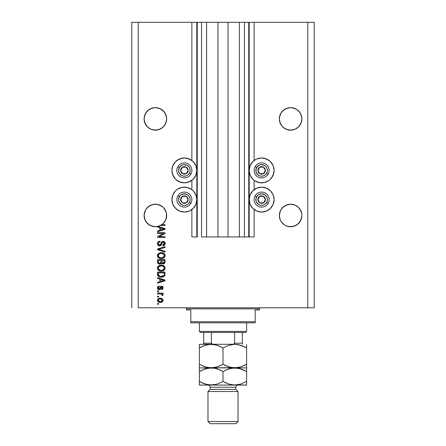 <?xml version="1.0" encoding="UTF-8"?>
<svg xmlns="http://www.w3.org/2000/svg" width="446" height="446" viewBox="0 0 446 446"><rect width="100%" height="100%" fill="white"/><g stroke="black" fill="none" stroke-linecap="round" stroke-linejoin="round"><path stroke-width="0.67" d="M248.756 236.954L244.464 236.954L248.756 236.954L248.756 22.3L244.464 22.3L244.464 236.954L239.418 236.954L244.464 236.954L244.464 22.3L239.418 22.3L239.418 236.954L228.045 236.954L239.418 236.954L239.418 22.3L217.955 22.3L228.045 22.3L228.045 236.954L206.582 236.954L217.955 236.954L217.955 22.3L206.582 22.3L206.582 236.954L201.536 236.954L206.582 236.954L206.582 22.3L201.536 22.3L201.536 236.954L201.536 22.3L197.244 22.3L197.244 236.954L191.875 236.954L191.875 209.531L191.875 236.954L196.814 236.954L196.814 22.3L191.875 22.3L191.875 160.482L191.875 22.3L138.21 22.3L138.21 307.79L307.79 307.79L307.79 22.3L249.186 22.3L249.186 236.954L248.756 236.954L248.756 22.3L228.045 22.3L228.045 236.954L217.955 236.954L217.955 22.3L197.244 22.3L197.244 236.954L196.814 236.954L196.814 22.3L197.244 22.3L131.771 22.3L131.771 307.79L131.771 22.3L138.21 22.3L138.21 307.79L314.229 307.79L314.229 22.3L314.229 307.79L307.79 307.79L307.79 22.3L254.125 22.3L254.125 160.482L254.125 22.3L249.186 22.3L249.186 236.954L254.125 236.954L254.125 209.531L254.125 236.954L248.79 236.954M191.875 189.673L191.875 180.34L191.875 189.673M254.125 189.673L254.125 180.34L254.125 189.673M166.598 117.789L165.795 114.583A11.267 11.267 0 0 0 164.758 112.637M146.015 112.632L144.972 114.583L147.414 110.926L146.015 112.632L149.126 109.521L147.414 110.926L151.071 108.484L149.126 109.521L153.184 107.843L151.071 108.484L155.386 107.625L157.583 107.843L161.647 109.521L164.752 112.632A11.267 11.267 0 0 0 161.647 109.521L159.696 108.484A11.267 11.267 0 0 0 159.685 108.478L155.386 107.625L159.696 108.484L163.353 110.926L165.795 114.583L166.653 118.892L165.795 123.207L163.353 126.865L161.647 128.264L159.696 129.307L155.386 130.165L151.071 129.307L147.414 126.865L146.015 125.153L144.972 123.207L144.114 118.892A11.267 11.267 0 0 1 155.386 107.625A11.267 11.267 0 0 1 166.653 118.892L165.795 123.207L163.353 126.865L161.647 128.264L157.583 129.948L153.184 129.948L151.071 129.307L153.184 129.948L151.071 129.307L147.414 126.865L144.972 123.207L144.114 118.892L144.972 114.583L144.331 116.696L146.015 112.632A11.267 11.267 0 0 0 144.331 116.696L144.169 117.789M155.386 107.625L151.071 108.484A11.267 11.267 0 0 0 151.06 108.489M149.126 109.521A11.267 11.267 0 0 0 146.02 112.621M301.83 117.789L301.028 114.583A11.267 11.267 0 0 0 299.991 112.643L301.028 114.583L301.886 118.892L301.028 123.207L298.586 126.865L294.929 129.307L292.816 129.948L288.417 129.948L284.353 128.264L286.304 129.307L282.647 126.865L280.205 123.207L279.347 118.892A11.267 11.267 0 0 1 290.614 107.625A11.267 11.267 0 0 1 301.886 118.892L301.028 123.207L299.985 125.153L298.586 126.865L294.929 129.307L290.614 130.165L286.304 129.307L288.417 129.948L284.353 128.264L282.647 126.865L280.205 123.207L279.347 118.892L280.205 114.583L279.564 116.696L281.248 112.632L280.205 114.583L281.248 112.632L284.353 109.521A11.267 11.267 0 0 0 281.248 112.632M299.98 112.621A11.267 11.267 0 0 0 296.874 109.521L292.816 107.843L290.614 107.625L292.816 107.843L296.874 109.521L299.985 112.632L301.669 116.696M294.94 108.489A11.267 11.267 0 0 0 294.912 108.478L296.874 109.521L299.985 112.632M284.353 109.521L286.304 108.484A11.267 11.267 0 0 0 286.293 108.489L282.647 110.926L284.353 109.521L288.417 107.843L286.304 108.484L290.614 107.625L294.929 108.484M281.242 112.637A11.267 11.267 0 0 0 279.564 116.696L279.402 117.789M166.598 214.381L166.598 214.387A11.267 11.267 0 0 0 166.598 214.381L166.436 213.288A11.267 11.267 0 0 0 164.747 209.219L166.436 213.288L164.752 209.224L165.795 211.175L163.353 207.518A11.267 11.267 0 0 0 159.696 205.076L157.583 204.435A11.267 11.267 0 0 0 157.566 204.43L155.386 204.218L159.696 205.076L161.647 206.119L159.696 205.076L163.353 207.518L164.752 209.224M166.436 213.288L166.336 218.139L165.405 220.647L163.911 222.861L161.931 224.661L165.042 224.661L165.042 225.442L160.671 225.442A11.267 11.267 0 0 1 158.14 226.412L165.042 228.62L165.042 229.378L157.533 231.781L157.533 230.972L159.774 230.314L159.774 227.689L157.533 227.031L157.533 226.551L155.063 226.752L150.291 225.537L146.489 222.403L145.19 220.296L144.114 215.485L144.972 211.175L144.331 213.288L146.015 209.224A11.267 11.267 0 0 0 144.331 213.288L146.015 209.224L144.972 211.175L144.114 215.485A11.267 11.267 0 0 1 155.386 204.218A11.267 11.267 0 0 1 166.653 215.485L165.795 219.8L163.353 223.457L159.696 225.899L155.386 226.758L151.071 225.899L149.126 224.856L152.582 226.401L149.126 224.856L147.414 223.457L144.972 219.8L144.331 217.687L144.169 214.381M146.015 209.224L149.126 206.119L147.414 207.518L151.071 205.076L149.126 206.119L153.184 204.435A11.267 11.267 0 0 0 147.425 207.513M301.83 214.381L301.83 214.387A11.267 11.267 0 0 0 301.83 214.381L301.669 213.288A11.267 11.267 0 0 0 299.98 209.219L301.669 213.288L299.985 209.224L301.028 211.175L298.586 207.518L299.985 209.224M282.647 223.457L281.248 221.746L284.353 224.856L281.248 221.746L280.205 219.8L279.402 216.594L279.564 213.288L281.248 209.224A11.267 11.267 0 0 0 279.564 213.288L281.248 209.224L280.205 211.175L279.347 215.485A11.267 11.267 0 0 1 290.614 204.218A11.267 11.267 0 0 1 301.886 215.485L301.028 219.8L299.985 221.746L298.586 223.457L294.929 225.899L290.614 226.758L286.304 225.899L284.353 224.856L286.304 225.899L284.353 224.856L286.304 225.899L290.614 226.758L288.417 226.54L292.816 226.54L296.874 224.856L292.816 226.54A11.267 11.267 0 0 1 284.37 224.868M298.575 207.513A11.267 11.267 0 0 0 294.929 205.076L292.816 204.435A11.267 11.267 0 0 0 292.827 204.435L290.614 204.218L294.929 205.076L298.586 207.518L294.929 205.076L292.816 204.435L294.929 205.076M288.406 204.435A11.267 11.267 0 0 0 282.647 207.524L284.353 206.119L288.417 204.435A11.267 11.267 0 0 0 288.423 204.435L284.353 206.119L281.248 209.224L282.647 207.518L286.304 205.076L290.614 204.218L292.816 204.435M279.402 214.381L279.402 216.589A11.267 11.267 0 0 0 279.402 216.594M254.722 160.058L256.874 158.91L261.635 157.962A12.449 12.449 0 0 1 274.089 170.411A12.449 12.449 0 0 1 261.635 182.86A12.449 12.449 0 0 1 249.186 170.411A12.449 12.449 0 0 1 261.635 157.962L266.401 158.91L270.443 161.608L273.142 165.644L274.089 170.411L273.142 175.172L270.443 179.214L268.553 180.764L264.065 182.62L259.21 182.62L254.722 180.764L252.832 179.214L250.134 175.172L249.186 170.411L250.134 165.644L252.832 161.608L256.132 159.244M261.635 187.153A12.449 12.449 0 0 1 274.089 199.602A12.449 12.449 0 0 1 261.635 212.051L256.874 211.103L252.832 208.405L250.134 204.368L249.186 199.602L250.134 194.841L252.832 190.799L256.874 188.1L261.635 187.153L266.401 188.1L270.443 190.799L273.142 194.841L274.089 199.602L273.142 204.368L270.443 208.405L266.401 211.103L261.635 212.051A12.449 12.449 0 0 1 249.186 199.602A12.449 12.449 0 0 1 261.635 187.153M184.365 182.86A12.449 12.449 0 0 1 171.911 170.411A12.449 12.449 0 0 1 184.365 157.962L189.126 158.91L193.168 161.608L195.866 165.644L196.814 170.411L195.866 175.172L193.168 179.214L189.126 181.912L184.365 182.86L179.599 181.912L175.557 179.214L172.858 175.172L171.911 170.411L172.858 165.644L175.557 161.608L179.599 158.91L184.365 157.962A12.449 12.449 0 0 1 196.814 170.411A12.449 12.449 0 0 1 184.365 182.86M191.278 209.955L189.126 211.103L184.365 212.051A12.449 12.449 0 0 1 171.911 199.602A12.449 12.449 0 0 1 184.365 187.153A12.449 12.449 0 0 1 196.814 199.602A12.449 12.449 0 0 1 184.365 212.051L179.599 211.103L175.557 208.405L172.858 204.368L171.911 199.602L172.858 194.841L175.557 190.799L177.447 189.249L181.935 187.392L186.79 187.392L191.278 189.249L193.168 190.799L195.866 194.841L196.814 199.602L195.866 204.368L193.168 208.405L189.868 210.768M151.071 205.076L155.386 204.218L157.583 204.435L161.647 206.119L163.353 207.518M163.883 222.888L161.647 224.856L157.583 226.54L161.931 224.661A11.267 11.267 0 0 1 160.671 225.442L165.042 225.442L165.042 224.661L161.931 224.661A11.267 11.267 0 0 1 157.533 226.551L157.533 227.031L159.774 227.689L159.774 230.314L157.533 230.972L157.533 231.781L165.042 229.378L165.042 228.62L158.14 226.412A11.267 11.267 0 0 1 144.114 215.485L144.169 216.589A11.267 11.267 0 0 0 144.169 216.594M292.816 129.948L294.929 129.307L290.614 130.165M157.6 129.942A11.267 11.267 0 0 1 157.589 129.942A11.267 11.267 0 0 0 157.577 129.948L159.696 129.307L155.386 130.165M281.248 209.224L282.647 207.518M286.304 205.076L290.614 204.218M301.669 213.288L301.886 215.485L301.028 219.8L298.586 223.457L294.929 225.899A11.267 11.267 0 0 0 296.869 224.862L299.985 221.746L301.669 217.687A11.267 11.267 0 0 1 296.885 224.851M281.259 221.762L280.205 219.8L279.347 215.485A11.267 11.267 0 0 0 290.614 226.758A11.267 11.267 0 0 0 301.886 215.485L301.83 216.6A11.267 11.267 0 0 0 301.83 216.589M153.184 204.435L155.386 204.218M157.583 204.435L159.696 205.076M157.533 233.442L163.509 233.442L157.533 233.442L157.533 232.661L165.042 232.661L165.042 233.492L159.055 236.659L165.042 236.659L165.042 237.439L157.533 237.439L157.533 236.603L163.509 233.442L157.533 236.603L157.533 237.439L165.042 237.439L165.042 236.659L159.055 236.659L165.042 233.492L165.042 232.661L157.533 232.661L157.533 233.442L157.533 232.661L165.042 232.661L165.042 233.492M161.285 245.122L159.623 246.025L158.341 245.635L157.46 244.113L157.851 242.161L158.704 241.431L159.969 241.147L160.069 241.927L158.793 242.446L158.319 243.549L158.62 244.787L159.757 245.239L160.621 244.592L161.664 241.938L162.69 241.375L163.911 241.492L165.115 243.103L164.541 245.183L162.896 245.83L162.801 245.049L163.883 244.637L164.262 243.416L163.799 242.368L162.862 242.133L162.115 242.635L161.123 245.356L159.623 246.025L161.413 244.865L162.305 242.368L163.063 242.122L164.262 243.549L162.801 245.049L162.896 245.83C164.323 245.724 165.07 244.954 165.143 243.522C165.092 242.184 164.407 241.459 163.085 241.342C161.904 241.47 161.218 242.145 161.017 243.371L159.596 245.244L158.313 243.728C158.38 242.63 158.966 242.027 160.069 241.927L159.969 241.147C158.38 241.241 157.533 242.078 157.432 243.661C157.477 245.099 158.202 245.885 159.623 246.025L159.763 246.019M159.596 249.626L165.042 251.293L165.042 252.107L157.533 249.738L157.533 248.935L165.042 246.688L165.042 247.491L158.408 249.297L165.042 251.293L165.042 252.107L165.042 251.293L158.408 249.297L165.042 247.491L165.042 246.688L157.533 248.935L157.533 249.738L157.533 248.935L165.042 246.688L165.042 247.491L158.748 249.214M157.432 255.636L158.118 253.852L159.841 252.837L162.567 252.798L164.128 253.523L164.953 254.621L165.059 256.316L164.334 257.565L162.851 258.407L160.566 258.574L158.876 258.044L157.728 256.885L157.432 255.636L158.581 257.849L161.279 258.613C163.465 258.669 164.752 257.676 165.143 255.642C164.741 253.562 163.426 252.57 161.19 252.659L158.614 253.423L157.438 255.798M157.432 268.124L158.118 266.34L159.841 265.325L162.567 265.286L164.128 266.011L164.953 267.115L165.059 268.804L164.334 270.053L162.851 270.895L160.922 271.09L159.194 270.7L157.728 269.373L157.432 268.124L158.581 270.337L161.279 271.101C163.465 271.157 164.752 270.17 165.143 268.13C164.741 266.056 163.426 265.058 161.19 265.153L158.614 265.911L157.438 268.286M157.533 278.449L159.774 279.107L157.533 278.449L157.533 277.641L165.042 280.038L165.042 280.802L157.533 283.199L157.533 282.39L159.774 281.733L159.774 279.107L159.774 281.733L157.533 282.39L157.533 283.199L165.042 280.802L165.042 280.038L157.533 277.641L157.533 278.449L157.533 277.641L165.042 280.038L165.042 280.802L157.533 283.199L157.533 282.39M158.603 304.278L157.533 304.278L157.533 303.497L158.603 303.497L158.603 304.278L158.603 303.497L157.533 303.497L157.533 304.278L157.533 303.497L158.603 303.497L158.603 304.278L157.533 304.278L158.603 304.278M160.32 302.421L158.38 301.992L157.494 300.821L157.678 299.377L158.804 298.452L161.246 298.318L162.556 298.982L163.035 299.835L162.561 301.647L160.32 302.421C161.892 302.488 162.818 301.786 163.091 300.325C162.807 298.842 161.865 298.14 160.265 298.223C158.665 298.145 157.722 298.842 157.432 300.325C157.728 301.825 158.692 302.522 160.32 302.421L160.064 302.416M158.603 297.053L157.533 297.053L157.533 296.272L158.603 296.272L158.603 297.053L158.603 296.272L157.533 296.272L157.533 297.053L157.533 296.272L158.603 296.272L158.603 297.053L157.533 297.053L158.603 297.053M163.085 294.957L162.801 295.592L162.021 295.297L162.115 294.773L161.48 294.07L157.533 293.931L157.533 293.15L162.996 293.15L162.996 293.931L162.121 293.931L163.069 294.678L162.801 295.592L162.021 295.297L161.826 294.232L160.365 293.931L161.48 294.07L162.115 294.773L162.021 295.297L162.801 295.592L163.091 294.856L162.121 293.931L162.996 293.931L162.996 293.15L157.533 293.15L157.533 293.931L157.533 293.15L162.996 293.15L162.996 293.931M158.603 291.69L157.533 291.69L157.533 290.909L158.603 290.909L158.603 291.69L158.603 290.909L157.533 290.909L157.533 291.69L157.533 290.909L158.603 290.909L158.603 291.69L157.533 291.69L158.603 291.69M159.194 289.738L158.129 289.421L157.455 288.25L157.605 287.023L158.503 286.209L159.189 286.031L159.289 286.811L158.28 287.514L158.269 288.367L158.748 288.902L159.59 288.74L160.359 286.75L160.956 286.243L162.5 286.438L163.074 287.531L162.701 289.097L161.53 289.638L161.435 288.857L162.088 288.568L162.305 287.72L161.959 286.995L161.385 286.968L160.387 289.259L159.194 289.738L161.642 286.906L162.311 287.887L161.435 288.857L161.53 289.638L163.091 287.86C163.08 286.806 162.556 286.232 161.536 286.126L159.06 288.958L158.213 287.943L159.289 286.811L159.189 286.031C158.074 286.17 157.488 286.789 157.432 287.893C157.477 289.036 158.062 289.655 159.194 289.738L160.415 289.22M157.533 274.463L157.533 274.29C157.839 276.33 159.105 277.284 161.329 277.15L159.462 276.888L157.956 275.901L157.533 272.077L165.042 272.077L164.669 275.862L163.409 276.804L161.329 277.15C162.929 277.273 164.122 276.687 164.903 275.388L165.042 272.077L157.533 272.077L157.533 274.29L157.533 272.077L165.042 272.077M159.74 264.177L158.436 263.848L157.795 263.218L157.533 259.589L165.042 259.589L165.026 262.315L164.58 263.391L162.924 263.965L161.58 263.14L160.828 263.943L159.735 264.177L161.58 263.14L163.152 263.982C164.407 263.865 165.037 263.179 165.042 261.919L165.042 259.589L157.533 259.589L157.533 261.902L157.533 259.589L165.042 259.589L165.042 262.114M314.229 22.3L307.79 22.3L314.229 22.3M181.935 211.811L179.599 211.103M172.858 204.368L171.911 199.602L172.858 194.841L174.012 192.689M179.599 188.1L181.935 187.392M186.79 187.392L189.126 188.1M189.126 211.103L186.79 211.811M181.935 182.62L177.447 180.764M174.012 177.33L172.15 172.842L171.911 170.411L172.858 165.644L174.012 163.492M177.447 160.058L181.935 158.202M186.79 158.202L191.278 160.058M191.278 180.764L186.79 182.62M264.065 187.392L266.401 188.1M271.988 192.689L273.142 194.841L274.089 199.602L273.142 204.368M266.401 211.103L264.065 211.811M259.21 211.811L256.874 211.103M256.874 188.1L259.21 187.392M264.065 158.202L268.553 160.058M271.988 163.492L273.142 165.644L274.089 170.411L273.85 172.842L271.988 177.33M268.553 180.764L264.065 182.62M259.21 182.62L254.722 180.764M256.874 158.91L259.21 158.202M157.438 300.203L157.488 299.84M157.979 298.982L158.363 298.669L157.979 298.982M159.289 298.313L159.768 298.246M162.166 298.669L162.545 298.971M163.091 300.325L162.952 301.056M162.851 301.262L162.188 301.964M162.556 301.652L162.193 301.959M161.151 302.355L160.811 302.399M159.328 302.338L159.819 302.405M158.363 301.987L157.984 301.68M157.55 301.005L157.449 300.576M160.599 299.015L162.311 300.303C162.049 301.284 161.368 301.73 160.265 301.641L161.38 301.479M158.949 301.396L160.265 301.641L158.213 300.342L158.665 301.212M159.389 299.093L159.924 299.021M162.26 300.649L161.703 299.316M161.865 299.433L160.265 299.004C159.161 298.915 158.481 299.361 158.213 300.342L158.23 300.509M161.279 301.513L161.842 301.228M161.597 301.385L162.299 300.136M161.937 301.145L162.199 300.799M158.665 299.433L158.224 300.175M162.907 294.399L163.069 294.678M162.021 295.297L162.104 294.644L162.021 295.297M157.533 293.931L160.365 293.931M157.538 287.191L157.784 286.722M158.514 286.204L159.016 286.059M159.189 286.031L159.289 286.811L158.86 286.912M158.235 287.681L158.241 288.244M158.815 288.924L159.612 288.696M159.451 288.863L159.06 288.958L159.858 288.038M160.359 286.75L161.697 286.137M163.058 287.419L163.091 287.698M163.002 288.523L162.879 288.818M162.701 289.097L161.865 289.577M161.53 289.638L161.435 288.857L161.792 288.774M162.088 288.568L162.288 287.558M161.725 286.912L161.19 287.157L160.878 288.032L161.145 287.241M161.508 286.923L161.19 287.157M157.6 288.768L157.46 288.255M158.843 286.098L158.503 286.209M161.536 286.126L160.956 286.243M159.06 288.958L158.23 288.166M162.718 280.846L160.655 281.476L164.262 280.417L162.718 280.846L164.262 280.417L162.84 280.071L164.262 280.417L163.816 280.528M160.655 279.363L162.84 280.071L160.655 279.363L160.655 281.476L160.655 279.363M164.669 275.868L163.409 276.804M163.671 276.687L162.729 277.016M162.377 277.077L161.876 277.133M160.382 277.094L159.462 276.888M158.72 276.559L159.986 277.027M158.174 276.152L157.845 275.728M157.784 275.611L157.672 275.321M157.667 275.293L157.583 274.965M157.577 274.92L157.544 274.636M160.989 277.144L161.329 277.15M163.805 275.567L162.667 276.225M162.104 276.33L163.342 275.946L164.016 275.238L161.106 276.364L162.115 276.33M159.367 276.013L160.465 276.314M158.469 274.881L158.553 275.188M158.408 272.857L164.167 272.857L164.167 274.178L164.167 272.857L158.408 272.857L158.419 274.491L158.408 272.857M160.175 276.264L161.34 276.369L159.506 276.074L158.408 274.195M158.62 275.344L159.11 275.873M159.032 275.818L159.947 276.213M159.835 265.325L159.512 265.431M160.85 265.158L161.536 265.158M161.892 265.18L162.556 265.286M163.877 265.827L164.953 267.109M165.059 267.444L165.12 267.773M165.143 268.13L165.12 267.784M165.059 268.804L164.34 270.047M162.299 271.023L163.565 270.605M163.481 270.644L163.186 270.778M161.959 271.068L161.63 271.096M160.571 271.062L159.005 270.605M158.118 269.925L157.728 269.378M157.722 269.362L157.449 268.447M157.455 267.756L157.739 266.87M157.505 267.472L158.113 266.346M159.194 270.7L159.869 270.934M162.634 270.951L162.957 270.861M164.306 270.081L164.58 269.774M164.953 267.115L164.384 266.245M163.905 269.261L164.262 268.135L163.844 266.892L163.247 266.368L161.179 265.933C162.913 265.81 163.938 266.546 164.262 268.135L163.002 269.997L163.732 269.473M163.727 269.484L161.736 270.304M160.265 270.226L161.301 270.321C159.623 270.404 158.625 269.674 158.313 268.118L158.575 269.116L160.292 270.231M159.696 270.059L158.575 269.116M159.551 266.251L160.671 265.955L158.865 266.753L158.313 268.118C158.603 266.613 159.562 265.883 161.179 265.933L160.365 265.994M165.037 262.125L164.998 262.499M164.964 262.683L164.814 263.068M164.897 262.889L163.548 263.943M162.718 263.937L162.255 263.77M161.446 263.396L160.822 263.943M157.533 261.902C157.544 263.352 158.28 264.11 159.735 264.177L159.735 264.177M158.776 264.01L158.441 263.854M158.436 263.848L157.6 262.672M157.583 262.582L157.538 262.137M161.045 261.808L159.729 263.396L161.045 261.808L161.045 260.369L161.045 261.808M161.023 262.254L161.039 261.958M158.904 263.185L159.729 263.396L158.603 262.872M164.145 262.203L164.167 261.646L162.862 263.19L163.816 262.95L164.128 262.343M162.69 263.168L161.993 262.516L161.92 260.369L164.167 260.369L164.167 261.646L164.167 260.369L161.92 260.369L161.993 262.516L162.645 263.157M163.308 263.173L164.167 261.646M158.408 260.369L161.045 260.369L158.408 260.369L158.503 262.672L158.408 260.369M158.542 262.761L159.88 263.385L160.973 262.543M161.92 261.746L162.054 262.672M162.143 262.817L162.862 263.19M159.835 252.837L159.512 252.943M161.536 252.67L161.19 252.659M161.904 252.692L162.556 252.793M163.877 253.334L164.953 254.621L164.384 253.757M165.059 254.956L165.12 255.285M165.143 255.642L165.12 255.296M165.059 256.316L164.34 257.559M162.299 258.535L163.565 258.111M163.481 258.156L163.186 258.29M161.959 258.58L161.63 258.602M160.571 258.574L159.005 258.117M158.09 257.403L157.728 256.89M157.722 256.879L157.449 255.959M157.455 255.268L157.739 254.376M157.505 254.984L158.113 253.858M162.634 258.463L162.957 258.373M164.306 257.593L164.58 257.286M163.905 256.773L164.262 255.647L163.844 254.404L163.247 253.88L161.179 253.44C162.913 253.322 163.938 254.058 164.262 255.647L163.002 257.504L163.732 256.985M163.727 256.996L161.736 257.816M160.265 257.738L161.301 257.833C159.623 257.916 158.625 257.186 158.313 255.63L158.575 256.628L160.292 257.743M159.696 257.571L158.575 256.628M159.551 253.763L160.671 253.467L158.865 254.265L158.313 255.63C158.603 254.12 159.562 253.395 161.179 253.44L160.365 253.506M158.564 254.666L158.375 255.123M157.533 249.738L165.042 252.107L157.533 249.738M157.471 243.159L157.589 242.68M157.694 242.434L157.856 242.156M158.14 241.827L158.441 241.581M159.969 241.147L160.069 241.927L159.718 241.977M159.066 242.223L158.787 242.451M158.43 243.025L158.324 244.007M158.425 244.436L158.62 244.787M159.601 245.244L160.209 245.083M161.959 241.682L162.444 241.437M163.905 241.487L164.329 241.726M164.546 241.916L164.139 241.598M164.847 242.306L164.992 242.602M165.026 242.713L165.115 243.103M165.109 243.979L165.009 244.402M163.833 245.651L164.786 244.865M162.896 245.83L162.801 245.049M163.442 244.915L164.184 244.135M164.089 244.352L164.256 243.7M164.256 243.694L164.251 243.287M164.206 243.025L163.86 242.418M162.472 242.25L162.862 242.133M162.305 242.368L161.987 242.936M161.904 243.187L161.63 244.224M161.736 243.828L161.636 244.218M161.536 244.547L161.413 244.865M159.166 245.986L158.748 245.857M158.341 245.635L158.029 245.367M158.001 245.339L157.555 244.553M158.469 241.565L158.129 241.832M165.042 236.659L165.042 237.439L157.533 237.439L157.533 236.603M165.042 228.62L165.042 229.378L157.533 231.781L157.533 230.972M163.046 229.328L164.262 228.999L162.84 228.653L164.262 228.999L163.816 229.11M163.487 229.199L160.655 230.058L160.655 227.945L162.84 228.653L160.655 227.945L160.655 230.058L163.487 229.199M163.793 229.116L162.718 229.428M165.042 224.661L165.042 225.442M159.261 301.518L160.437 301.635M158.932 299.26L158.648 299.45M158.414 299.701L158.263 300.007M160.638 276.336L161.106 276.364M161.34 276.369L161.72 276.364M162.851 276.169L163.203 276.024M164.24 268.431L164.245 267.868M161.708 265.95L160.671 265.955M158.564 267.154L158.375 267.622M160.783 270.298L161.519 270.315M164.24 255.943L164.245 255.38M161.708 253.462L160.671 253.467M160.783 257.81L161.519 257.827M153.184 226.54L155.386 226.758L153.184 226.54M286.304 108.484L290.614 107.625M166.598 119.996L166.653 118.892A11.267 11.267 0 0 1 155.386 130.165A11.267 11.267 0 0 1 144.114 118.892L144.169 119.996M164.752 112.632L166.436 116.696M147.414 223.457L146.026 221.762M166.598 216.594A11.267 11.267 0 0 0 166.598 216.589L166.653 215.485A11.267 11.267 0 0 1 160.671 225.442M163.933 222.827L165.795 219.8L166.436 217.687A11.267 11.267 0 0 1 161.943 224.656M157.533 226.551L159.696 225.899A11.267 11.267 0 0 1 150.291 225.542M145.19 220.291A11.267 11.267 0 0 1 144.331 217.687L144.972 219.8M284.353 224.856L286.304 225.899M281.242 221.746A11.267 11.267 0 0 1 279.564 217.687L280.205 219.8M281.248 221.751A11.267 11.267 0 0 0 284.342 224.851M148.217 224.182A11.267 11.267 0 0 0 150.285 225.537M146.015 125.153L144.331 121.095L146.015 125.153A11.267 11.267 0 0 1 144.331 121.095M166.436 121.095L164.752 125.153A11.267 11.267 0 0 0 166.436 121.095M163.359 126.859A11.267 11.267 0 0 1 159.696 129.307L163.353 126.865L164.752 125.153M279.402 119.996L279.347 118.892A11.267 11.267 0 0 0 290.614 130.165A11.267 11.267 0 0 0 301.886 118.892L301.83 119.996M281.248 125.153L279.564 121.095L281.248 125.153A11.267 11.267 0 0 1 279.564 121.095M301.669 121.095L299.985 125.153A11.267 11.267 0 0 0 301.669 121.095M298.575 126.87A11.267 11.267 0 0 1 294.929 129.307L298.586 126.865L299.985 125.153M282.647 126.859A11.267 11.267 0 0 0 288.411 129.942A11.267 11.267 0 0 0 288.434 129.948M147.425 126.87A11.267 11.267 0 0 0 153.179 129.942M187.649 171.225L188.117 170.411A3.758 3.758 0 0 1 187.615 172.29L187.181 172.039L187.649 171.225L187.181 172.039L187.615 172.29L187.989 171.381L187.989 169.435L186.238 167.155L183.39 166.782L181.109 168.532L180.736 171.381L182.486 173.661L185.335 174.04L187.615 172.29A3.758 3.758 0 0 1 180.608 170.411A3.758 3.758 0 0 1 186.238 167.155L182.486 167.155L182.018 167.958L180.608 170.411L182.486 173.661L186.238 173.661L187.181 172.039L186.238 173.661L182.486 173.661L180.608 170.411L182.486 167.155L186.238 167.155A3.758 3.758 0 0 1 188.117 170.411L186.238 167.155L188.117 170.411L187.649 171.225M179.342 167.512A5.798 5.798 0 0 1 187.259 165.394A5.798 5.798 0 0 1 189.383 173.31L190.871 174.169A7.515 7.515 0 0 0 188.117 163.905A7.515 7.515 0 0 0 177.854 166.653L179.342 167.512L181.801 165.21L183.986 164.624L187.259 165.394L188.959 166.882L189.963 168.911L190.107 171.169L189.383 173.31L187.889 175.01L185.865 176.008L183.607 176.159L181.466 175.429L179.164 172.976L178.578 170.79L179.342 167.512L177.854 166.653A7.515 7.515 0 0 1 188.117 163.905A7.515 7.515 0 0 1 190.871 174.169A7.515 7.515 0 0 1 180.608 176.917A7.515 7.515 0 0 1 177.854 166.653A7.515 7.515 0 0 0 180.608 176.917A7.515 7.515 0 0 0 190.871 174.169L189.383 173.31A5.798 5.798 0 0 1 181.466 175.429A5.798 5.798 0 0 1 179.342 167.512M264.924 171.225L265.392 170.411A3.758 3.758 0 0 1 264.891 172.29L264.456 172.039L264.924 171.225L264.456 172.039L264.891 172.29L265.264 171.381L265.264 169.435L263.514 167.155L260.665 166.782L258.385 168.532L258.011 171.381L259.762 173.661L262.61 174.04L264.891 172.29A3.758 3.758 0 0 1 257.883 170.411A3.758 3.758 0 0 1 263.514 167.155L259.762 167.155L259.293 167.958L257.883 170.411L259.762 173.661L263.514 173.661L264.456 172.039L263.514 173.661L259.762 173.661L257.883 170.411L259.762 167.155L263.514 167.155A3.758 3.758 0 0 1 265.392 170.411L263.514 167.155L265.392 170.411L264.924 171.225M256.617 167.512A5.798 5.798 0 0 1 264.534 165.394A5.798 5.798 0 0 1 266.658 173.31L268.146 174.169A7.515 7.515 0 0 0 265.392 163.905A7.515 7.515 0 0 0 255.129 166.653L256.617 167.512L259.076 165.21L261.256 164.624L264.534 165.394L266.234 166.882L267.238 168.911L267.383 171.169L266.658 173.31L265.164 175.01L263.14 176.008L260.882 176.159L258.741 175.429L256.439 172.976L255.853 170.79L256.617 167.512L255.129 166.653A7.515 7.515 0 0 1 265.392 163.905A7.515 7.515 0 0 1 268.146 174.169A7.515 7.515 0 0 1 257.883 176.917A7.515 7.515 0 0 1 255.129 166.653A7.515 7.515 0 0 0 257.883 176.917A7.515 7.515 0 0 0 268.146 174.169L266.658 173.31A5.798 5.798 0 0 1 258.741 175.429A5.798 5.798 0 0 1 256.617 167.512M264.924 200.416L265.392 199.602A3.758 3.758 0 0 1 264.891 201.48L264.456 201.23L264.924 200.416L264.456 201.23L264.891 201.48L265.264 200.577L265.264 198.632L263.514 196.351L260.665 195.972L258.385 197.723L258.011 200.577L259.762 202.858L262.61 203.231L264.891 201.48A3.758 3.758 0 0 1 257.883 199.602A3.758 3.758 0 0 1 263.514 196.351L259.762 196.351L258.825 197.963L257.883 199.602L259.762 202.858L263.514 202.858L264.456 201.23L263.514 202.858L259.762 202.858L257.883 199.602L258.825 197.963L259.762 196.351L263.514 196.351A3.758 3.758 0 0 1 265.392 199.602L263.514 196.351L265.392 199.602L264.924 200.416M256.617 196.703A5.798 5.798 0 0 1 264.534 194.584A5.798 5.798 0 0 1 266.658 202.501L268.146 203.359A7.515 7.515 0 0 0 265.392 193.096A7.515 7.515 0 0 0 255.129 195.844L256.617 196.703L258.111 195.002L261.256 193.82L264.534 194.584L266.234 196.073L267.238 198.102L267.383 200.36L266.658 202.501L265.164 204.201L263.14 205.199L260.882 205.35L258.741 204.625L256.439 202.166L255.853 199.981L256.617 196.703L255.129 195.844A7.515 7.515 0 0 1 265.392 193.096A7.515 7.515 0 0 1 268.146 203.359A7.515 7.515 0 0 1 257.883 206.108A7.515 7.515 0 0 1 255.129 195.844A7.515 7.515 0 0 0 257.883 206.108A7.515 7.515 0 0 0 268.146 203.359L266.658 202.501A5.798 5.798 0 0 1 258.741 204.625A5.798 5.798 0 0 1 256.617 196.703M187.649 200.416L188.117 199.602A3.758 3.758 0 0 1 187.615 201.48L187.181 201.23L187.649 200.416L187.181 201.23L187.615 201.48L187.989 200.577L187.989 198.632L186.238 196.351L183.39 195.972L181.109 197.723L180.736 200.577L182.486 202.858L185.335 203.231L187.615 201.48A3.758 3.758 0 0 1 180.608 199.602A3.758 3.758 0 0 1 186.238 196.351L182.486 196.351L182.018 197.154L180.608 199.602L182.486 202.858L186.238 202.858L187.181 201.23L186.238 202.858L182.486 202.858L180.608 199.602L182.018 197.154L182.486 196.351L186.238 196.351A3.758 3.758 0 0 1 188.117 199.602L186.238 196.351L188.117 199.602L187.649 200.416M179.342 196.703A5.798 5.798 0 0 1 187.259 194.584A5.798 5.798 0 0 1 189.383 202.501L190.871 203.359A7.515 7.515 0 0 0 188.117 193.096A7.515 7.515 0 0 0 177.854 195.844L179.342 196.703L180.836 195.002L183.986 193.82L187.259 194.584L188.959 196.073L189.963 198.102L190.107 200.36L189.383 202.501L187.889 204.201L185.865 205.199L183.607 205.35L181.466 204.625L179.164 202.166L178.578 199.981L179.342 196.703L177.854 195.844A7.515 7.515 0 0 1 188.117 193.096A7.515 7.515 0 0 1 190.871 203.359A7.515 7.515 0 0 1 180.608 206.108A7.515 7.515 0 0 1 177.854 195.844A7.515 7.515 0 0 0 180.608 206.108A7.515 7.515 0 0 0 190.871 203.359L189.383 202.501A5.798 5.798 0 0 1 181.466 204.625A5.798 5.798 0 0 1 179.342 196.703M185.436 307.79A1.076 1.076 0 0 1 186.512 308.861L186.512 309.937L190.804 309.937L190.804 321.739L255.196 321.739L255.196 309.937L259.488 309.937L259.488 308.861A1.076 1.076 0 0 1 260.564 307.79A1.076 1.076 0 0 0 259.488 308.861L186.512 308.861A1.076 1.076 0 0 0 185.436 307.79M259.215 309.937L255.196 309.937L255.196 322.815L190.804 322.815L255.196 322.815L255.196 321.739L190.804 321.739L190.804 309.937L186.512 309.937L186.512 308.861L259.488 308.861L259.488 309.937M190.804 321.739L190.804 322.815L190.804 321.739M234.607 332.471L245.54 332.471L246.61 331.4L199.39 331.4L200.46 332.471L234.607 332.471L200.46 332.471L199.39 331.4L246.61 331.4L246.61 322.815L246.61 331.4L245.54 332.471L234.607 332.471L234.607 343.203L233.676 344.089L232.355 344.279L233.676 344.089L234.607 343.203L242.317 343.203L242.317 332.471L242.317 344.267L242.317 343.203L234.607 343.203L234.607 332.471M199.39 322.815L199.39 331.4L199.39 322.815M211.426 343.398L212.313 344.089L213.645 344.279L211.811 343.849M203.683 343.526L203.683 332.471L203.683 343.203L211.393 343.203L211.393 332.471L211.393 343.203L203.683 343.203L203.683 344.279M238.025 391.504L235.878 389.358L210.122 389.358L207.975 391.504L238.025 391.504L207.975 391.504L207.975 421.554L210.122 423.7L235.878 423.7L238.025 421.554L207.975 421.554L238.025 421.554L238.025 391.504L238.025 421.554L235.878 423.7L210.122 423.7L207.975 421.554L207.975 391.504L210.122 389.358L235.878 389.358L235.878 387.212A2.146 2.146 0 0 1 238.025 385.065A2.146 2.146 0 0 0 235.878 387.212L210.122 387.212L210.122 389.358L210.122 387.212A2.146 2.146 0 0 0 207.975 385.065A2.146 2.146 0 0 1 210.122 387.212L235.878 387.212L235.878 389.358L238.025 391.504M239.58 344.914L234.808 344.279L240.868 345.293L246.61 347.93L246.61 364.237L240.907 366.863L234.808 367.889L228.742 366.874L223 364.237L223 347.93L228.703 345.304L234.808 344.279L211.192 344.279L217.258 345.293L223 347.93L223 364.237L217.297 366.863L211.192 367.889L205.132 366.874L199.39 364.237L199.39 347.93L205.093 345.304L211.192 344.279L199.39 344.279L199.39 367.627M199.39 344.541L199.39 346.464L199.39 344.279L214.247 344.541L219.538 346.168M202.428 346.358L208.092 344.546L214.275 344.546M199.39 365.703L199.39 364.237L205.11 366.868L201.252 365.246M206.42 367.259L208.115 367.627M206.431 367.259L211.192 367.889L214.275 367.627L208.137 367.627L202.205 365.709M215.87 367.281L211.192 367.889L237.885 367.627L231.753 367.627L226.462 365.999M219.956 365.815L216.076 367.225M223 347.93L220.19 346.464L223 347.93L228.703 345.304L234.808 344.279L237.863 344.541L243.8 346.464L240.89 345.299L246.61 347.93L243.8 346.464M215.964 344.914L214.297 344.546L215.97 344.914M223 364.237L225.81 365.709L223 364.237L219.99 365.798M239.48 367.281L234.808 367.889L230.03 367.253L231.725 367.627M243.572 365.815L239.68 367.231M239.569 344.909L237.885 344.546M246.61 365.709L246.61 345.299M245.395 364.912L246.61 364.237L246.61 367.889L234.808 367.889L246.61 367.889L246.61 371.546L244.748 370.531M243.588 365.804L246.61 364.265M224.829 365.229L225.81 365.709M239.569 368.524L234.808 367.889L199.39 367.889L214.247 368.151L217.258 368.909L223 371.546L228.703 368.92L234.808 367.889L240.868 368.909L246.61 371.546L246.61 381.408L240.907 384.034L234.808 385.065L199.39 385.065L246.61 385.065L231.753 384.803L228.742 384.045L223 381.408L217.297 384.034L211.192 385.065L205.132 384.045L199.39 381.408L199.39 385.065M199.39 364.237L199.39 366.868M246.61 347.93L246.61 346.458L246.61 347.93L244.748 346.921M221.171 346.938L220.19 346.464M200.605 347.256L199.39 347.908M202.412 346.364L199.39 347.93L199.39 346.464M234.808 344.279L211.192 344.279M246.61 346.458L246.61 344.546M199.39 368.156L199.39 371.546L205.093 368.92L211.192 367.889L208.137 368.151L214.247 368.151L219.538 369.779M202.412 369.974L208.092 368.162L214.275 368.156M200.605 370.866L199.39 371.546L199.39 381.408L201.252 382.423M199.39 370.615L199.39 371.546L202.428 369.968M215.97 368.524L214.297 368.162L215.964 368.524M221.171 370.548L220.19 370.074M226.01 369.985L231.703 368.162L234.808 367.889L231.725 368.156L237.863 368.151L243.795 370.068L240.907 368.92L246.61 371.546L246.61 370.074M246.61 384.798L246.61 381.408L240.907 384.034L234.808 385.065L228.742 384.045L223 381.408L217.297 384.034L211.192 385.065L214.275 384.798L208.137 384.803L202.205 382.88L205.093 384.034L199.39 381.408L202.2 382.88M246.61 382.339L246.61 371.546L243.8 370.074M245.395 382.088L246.61 381.408M206.431 384.43L211.192 385.065M231.725 384.798L234.808 385.065M224.829 382.4L226.462 383.175M206.426 384.43L208.115 384.798M199.39 368.909L199.39 370.074M199.39 371.546L199.39 382.88M223 371.546L223 381.408L223 371.546L226.044 369.968M246.61 384.045L246.61 382.88M223 381.408L225.81 382.88M239.574 368.524L237.885 368.156"/></g></svg>
